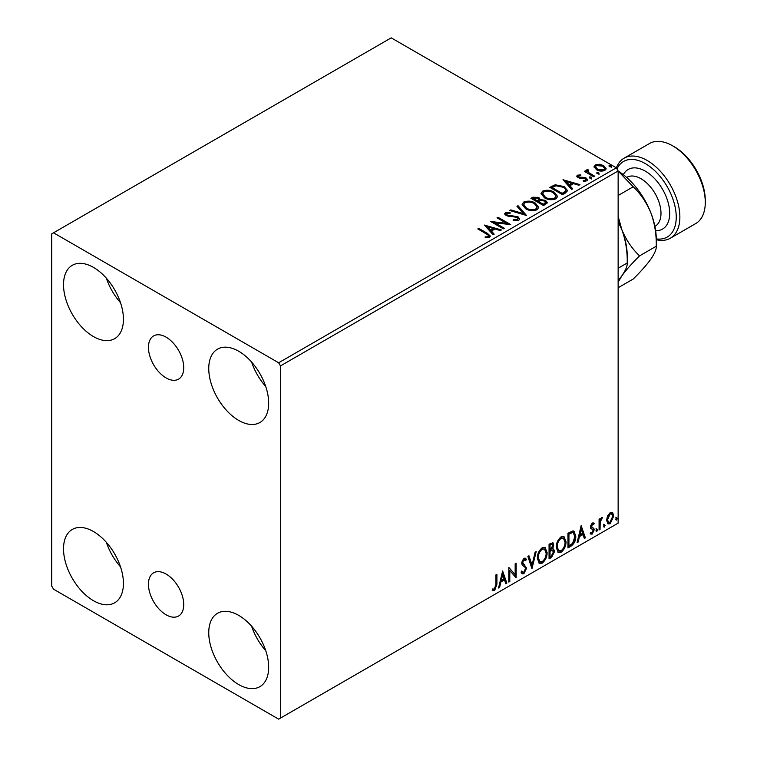 <?xml version="1.0" encoding="UTF-8"?>
<svg xmlns="http://www.w3.org/2000/svg" width="757" height="757" viewBox="0 0 757 757"><rect width="100%" height="100%" fill="white"/><g stroke="black" fill="none" stroke-linecap="round" stroke-linejoin="round"><path stroke-width="1.14" d="M166.095 337.158A24.953 14.411 -120 0 0 153.614 335.919A24.953 14.411 -120 0 0 149.791 355.922A24.953 14.411 -120 0 0 166.095 377.913A24.953 14.411 -120 0 0 178.567 379.143A24.953 14.411 -120 0 0 182.39 359.149A24.953 14.411 -120 0 0 166.095 337.158M166.095 574.043A24.953 14.411 -120 0 0 153.614 572.803A24.953 14.411 -120 0 0 149.791 592.807A24.953 14.411 -120 0 0 166.095 614.798A24.953 14.411 -120 0 0 178.567 616.028A24.953 14.411 -120 0 0 182.39 596.033A24.953 14.411 -120 0 0 166.095 574.043M238.71 684.565A42.364 24.461 60 0 1 211.033 647.235A42.364 24.461 60 0 1 217.524 613.284A42.364 24.461 60 0 1 238.71 615.384A42.364 24.461 60 0 1 266.388 652.714A42.364 24.461 60 0 1 259.888 686.656A42.364 24.461 60 0 1 238.71 684.565M265.745 650.67A42.364 24.461 60 0 1 251.617 626.209M93.471 336.572A42.364 24.461 60 0 1 65.802 299.242A42.364 24.461 60 0 1 72.294 265.3A42.364 24.461 60 0 1 93.471 267.391A42.364 24.461 60 0 1 121.148 304.721A42.364 24.461 60 0 1 114.657 338.672A42.364 24.461 60 0 1 93.471 336.572M120.505 302.686A42.364 24.461 60 0 1 106.377 278.226M238.71 420.428A42.364 24.461 60 0 1 211.033 383.089A42.364 24.461 60 0 1 217.524 349.147A42.364 24.461 60 0 1 238.71 351.248A42.364 24.461 60 0 1 266.388 388.578A42.364 24.461 60 0 1 259.888 422.52A42.364 24.461 60 0 1 238.71 420.428M265.745 386.534A42.364 24.461 60 0 1 251.617 362.073M93.471 600.708A42.364 24.461 60 0 1 65.802 563.378A42.364 24.461 60 0 1 72.294 529.436A42.364 24.461 60 0 1 93.471 531.528A42.364 24.461 60 0 1 121.148 568.857A42.364 24.461 60 0 1 114.657 602.809A42.364 24.461 60 0 1 93.471 600.708M120.505 566.823A42.364 24.461 60 0 1 106.377 542.362M51.722 233.856L51.722 586.032L53.529 589.183L278.652 719.15L280.469 718.1L280.469 365.924L278.652 362.773L53.529 232.806L51.722 233.856M607.521 515.952L610.161 512.65L612.792 512.896L613.738 516.16L610.161 523.749L608.032 523.958L606.575 520.296L607.521 515.952M612.281 512.47L613.019 515.744L613.738 516.16M599.08 529.957L599.08 519.236L600.055 518.668L600.055 520.248L601.758 517.504L602.496 517.438L600.206 522.027L600.055 529.398L599.08 529.957M592.305 522.955L594.188 523.399L593.62 524.648L592.362 524.241L591.652 527.071L593.867 528.395L594.188 529.872L592.125 534.158L590.119 533.865L590.678 532.549L592.021 532.909L593.214 530.496L592.977 529.607L590.753 528.32L590.441 526.844L592.305 522.955M593.658 522.964L594.188 523.399L593.469 522.973L592.939 524.118M593.62 524.648L591.643 523.825L590.697 525.812L591.425 526.229M590.697 525.812L590.933 526.645L593.867 528.395L593.147 527.979L593.469 529.455L594.188 529.872M590.678 532.549L592.021 532.909M592.977 529.607L590.753 528.32M570.91 546.223L567.958 547.926L567.958 533.25L572.907 530.922L574.005 531.187L575.784 536.259C575.926 540.413 574.308 543.734 570.91 546.223L570.182 545.797L567.958 547.084M549.062 558.836L549.062 544.16L552.903 542.712L553.783 545.068L552.591 548.882L553.67 549.071L554.597 551.474L551.598 557.37L549.062 558.836M531.953 568.715L527.875 556.395L528.944 555.78L532.039 565.129L535.123 552.213L536.193 551.598L531.953 568.715M509.792 581.508L508.818 582.067L508.818 567.4L515.167 574.677L515.167 563.728L516.151 563.161L516.151 577.837L509.792 570.589L509.792 581.508L508.818 581.234M495.949 584.593L495.949 574.828L496.923 574.26L496.923 584.177L494.595 590.659L492.201 590.346L492.693 588.937L494.586 589.154L495.949 584.593M492.684 590.687L492.201 590.346M280.469 718.1L618.138 523.144L618.138 170.968L280.469 365.924M502.629 570.967L506.859 583.202L505.799 583.817L504.493 579.862L500.926 581.925L499.62 587.385L498.551 588L502.629 570.967M523.891 573.74L522.245 573.863L521.034 572.188L521.828 570.986L522.822 572.32L523.825 572.283L525.595 568.762L525.282 567.513L522.188 564.959L521.687 563.019L523.958 558.278L525.405 558.193L526.418 559.347L525.651 560.691L523.948 559.792L522.671 562.385L526.579 568.223L523.891 573.74L521.904 573.588M523.219 559.376L524.828 559.726L523.219 559.376L521.942 561.968L522.671 562.385M537.328 558.335C537.262 554.19 538.87 550.67 542.154 547.775L545.097 547.51L547.103 552.619C547.169 556.774 545.542 560.284 542.23 563.151L539.344 563.388L537.328 558.335M556.225 547.425C556.158 543.28 557.767 539.76 561.06 536.864L564.003 536.599L566.009 541.709C566.066 545.863 564.438 549.374 561.136 552.241L558.24 552.478L556.225 547.425M581.158 525.632L585.388 537.858L584.328 538.473L583.022 534.527L579.455 536.59L578.149 542.04L577.08 542.655L581.158 525.632M595.986 530.714L596.8 529.02L597.614 529.768L596.8 531.461L596.024 531.073M596.8 529.02L597.614 529.768L596.885 529.351L596.071 531.045M603.48 526.389L604.294 524.696L605.108 525.443L604.294 527.137L603.518 526.74M604.294 524.696L605.108 525.443L604.379 525.027L603.566 526.721M615.696 519.33L616.51 517.637L617.324 518.394L616.51 520.087L615.734 519.69M616.51 517.637L617.324 518.394L616.595 517.968L615.782 519.662M594.16 167.288L595.267 164.875L599.43 164.241L603.679 165.594L606.111 168.688L604.881 170.429C601.91 171.498 599.118 171.271 596.507 169.738L594.046 166.625M587.839 170.476L588.454 172.435L594.614 176.163L593.63 176.731L584.347 171.366L585.322 170.808L586.694 171.593L586.325 170.562L587.924 169.483L588.444 170.325L587.508 171.877M578.613 175.804L578.916 177.072L584.47 177.45L586.221 178.094L587.574 179.816L586.845 180.838L583.581 181.273L583.278 180.45L585.596 180.242L585.293 178.69L577.979 177.668L576.739 176.126L577.411 175.189L580.619 174.858L580.837 175.652L578.613 175.804L578.301 177.1M585.596 180.242L585.596 181.074L585.596 180.242M565.47 192.988L562.517 194.691L549.809 187.358L555.212 184.765L564.135 186.6L567.542 190.546L565.47 192.988M543.611 205.611L530.903 198.268L532.701 197.236L538.776 197.359L540.29 199.611L545.542 200.331L547.33 202.583L543.611 205.611M540.328 199.28L540.29 200.444L545.542 201.163L545.542 200.331M526.503 215.48L509.726 210.503L510.786 209.888L523.522 213.663L516.974 206.311L518.034 205.705L526.503 215.48M504.351 228.273L503.367 228.841L490.659 221.508L506.499 223.306L497.018 217.836L497.992 217.268L510.701 224.611L494.898 222.813L504.351 228.273M486.249 233.818L477.79 228.936L478.765 228.368L487.347 233.326L490.347 236.07L489.476 237.234L485.616 237.774L485.133 236.922L487.338 236.752L488.587 235.843L488.161 237.329L488.161 236.487C488.738 235.436 488.095 234.547 486.249 233.818M278.652 362.773L616.321 167.817L391.208 37.85L53.529 232.806M484.471 225.075L501.418 229.967L500.349 230.582L494.974 228.983L491.407 231.046L494.17 234.15L493.11 234.765L484.471 225.075M506.774 213.332L507.095 214.997L518.015 216.786L519.69 219L518.772 220.325L513.142 220.372L513.293 219.539L517.4 219.615L518.053 218.669L517.022 217.344L506.178 215.594L504.682 213.758L505.477 212.575L510.086 212.395L510.104 213.294L506.774 213.332L506.291 214.827M525.585 208.743L522.103 204.428L523.674 202.072C527.818 200.577 531.698 200.908 535.303 203.065L538.729 207.39L537.11 209.736C533.004 211.194 529.162 210.862 525.585 208.743M544.482 197.832L541 193.518L542.58 191.152C546.724 189.666 550.594 189.998 554.2 192.155L557.625 196.479L556.007 198.826C551.9 200.274 548.059 199.943 544.482 197.832M563 179.74L579.947 184.632L578.878 185.247L573.503 183.648L569.936 185.711L572.699 188.815L571.639 189.43L563 179.74M589.637 177.999L589.4 176.92L591.274 177.062L591.51 178.141L589.637 177.999L589.4 176.92L589.4 177.753L591.274 177.895L591.274 177.062L591.51 178.141M597.131 173.675L596.894 172.587L598.768 172.728L599.005 173.817L597.131 173.675L596.894 172.587L596.894 173.429L598.768 173.571L598.768 172.728L599.005 173.817M609.357 166.616L609.111 165.537L610.984 165.679L611.23 166.758L609.357 166.616L609.111 165.537L609.111 166.37L610.984 166.512L610.984 165.679L611.23 166.758M616.321 167.817L618.138 170.968M478.519 229.352L478.765 228.368M478.765 229.21L490.262 236.468M485.133 237.764L487.338 237.594L487.338 236.752M487.338 237.594L488.161 237.329M485.313 226.021L500.453 230.525M493.678 234.433L491.407 231.046M487.612 226.807L487.612 227.639L490.517 230.894L493.252 229.314L493.252 228.472L487.612 226.807L490.517 230.052L493.252 228.472M490.517 230.894L490.517 230.052M492.192 222.388L506.499 224.148L506.499 223.306M497.746 218.253L497.992 217.268M497.992 218.111L509.196 224.574M503.623 228.699L494.898 223.656L494.898 222.813M513.284 220.41L513.293 219.539M513.293 220.382L517.4 220.448L517.4 219.615M517.4 220.448L518.053 218.669M504.758 214.174L505.477 212.575M505.477 213.408L510.086 213.237L510.086 212.395M506.774 214.174L507.095 214.997M507.095 215.84L509.329 216.445L509.329 215.613M509.329 216.445L511.798 216.483L511.798 215.641M511.798 216.483L518.015 217.628L518.015 216.786M518.015 217.628L519.633 219.398M510.682 210.787L510.786 209.888M510.786 210.72L523.522 214.505L523.522 213.663M517.466 206.869L518.034 205.705M518.034 206.538L525.822 215.281M522.141 204.863L523.674 202.072M523.674 202.904C527.818 201.419 531.698 201.75 535.303 203.907L535.303 203.065M535.303 203.907L538.7 207.806M523.768 204.712L526.56 209.017C529.398 210.711 532.474 210.985 535.776 209.84L537.101 207.011L534.319 203.624C531.461 201.92 528.358 201.646 525.027 202.791L523.768 204.712L526.56 208.175C529.398 209.869 532.474 210.153 535.776 209.008L537.101 207.011M535.776 209.84L535.776 209.008M526.56 209.017L526.56 208.175M531.632 198.694L532.701 198.069L538.776 198.202L538.776 197.359M538.776 198.202L540.29 200.444M545.542 201.163L547.264 202.98M538.568 201.561L538.568 202.403L543.289 205.128L545.674 203.141L544.567 200.889L540.763 200.463L538.568 201.561L543.289 204.286L545.674 202.308M533.183 198.457L533.183 199.299L537.262 201.646L538.927 200.132L537.82 197.937L533.183 198.457L537.262 200.813L538.927 199.299M537.754 201.362L537.754 200.52M537.262 201.646L537.262 200.813M544.406 204.485L544.406 203.642M543.289 205.128L543.289 204.286M541.037 193.953L542.58 191.152M542.58 191.994C546.724 190.509 550.594 190.84 554.2 192.988L554.2 192.155M554.2 192.988L557.597 196.896M542.665 193.801L545.456 198.107C548.305 199.801 551.37 200.075 554.673 198.93L555.998 196.101L553.216 192.713C550.358 191.01 547.264 190.736 543.923 191.881L542.665 193.801L545.456 197.265C548.305 198.959 551.37 199.233 554.673 198.088L555.998 196.101M554.673 198.93L554.673 198.088M545.456 198.107L545.456 197.265M550.528 187.774L555.212 185.607L555.212 184.765M555.212 185.607L564.135 187.443L564.135 186.6M564.135 187.443L567.495 190.972M565.526 191.918L565.526 191.076C566.056 189.543 565.271 188.247 563.161 187.168L555.893 185.758L552.09 187.547L562.186 193.376L565.526 191.076L565.526 191.918L563.236 193.612L563.236 192.77M552.09 187.547L552.09 188.389L562.186 194.218L563.236 193.612M562.186 194.218L562.186 193.376M563.842 180.686L578.991 185.181M572.207 189.099L569.936 185.711M566.141 181.462L566.141 182.305L569.046 185.55L571.781 183.97L571.781 183.137L566.141 181.462L569.046 184.717L571.781 183.137M569.046 185.55L569.046 184.717M576.834 176.561L577.411 175.189M577.411 176.021L579.077 175.643M580.619 175.624L580.619 174.858M578.613 176.646L578.916 177.914L578.916 177.072M578.916 177.914L579.994 178.264L579.994 177.422M579.994 178.264L584.47 178.292L584.47 177.45M584.47 178.292L586.221 178.936L586.221 178.094M586.221 178.936L587.479 180.204M584.555 181.349L585.596 181.074M591.274 177.895L591.51 178.983M585.076 171.782L585.322 170.808M585.322 171.64L586.694 172.435L586.694 171.593M586.41 171.025L586.864 169.729M586.864 170.562L587.924 170.325L587.924 169.483M587.839 171.319L588.454 172.435M588.454 173.277L593.885 176.58M598.768 173.571L599.005 174.649M594.094 167.042L595.267 164.875M595.267 165.717L599.43 165.073L599.43 164.241M599.43 165.073L603.679 166.436L603.679 165.594M603.679 166.436L606.064 169.095M595.57 166.767L597.491 170.013L603.736 170.609L604.606 168.48L602.704 166.161L596.402 165.537L595.57 166.767L597.491 169.18L603.736 169.767L604.606 168.48M603.736 170.609L603.736 169.767M597.491 170.013L597.491 169.18M610.984 166.512L611.23 167.6M496.195 574.686L496.195 583.751L493.876 590.233L494.595 590.659M493.876 590.233L492.296 590.422M502.459 571.658L506.14 582.776L506.859 583.202M506.14 582.776L505.562 583.108M500.926 581.925L500.197 581.508L503.765 579.446L504.493 579.862M500.197 581.508L498.891 586.968L499.62 587.385M502.705 574.468L501.976 574.043L500.614 579.758L501.342 580.184L504.077 578.603L502.705 574.468L501.342 580.184M508.818 567.485L515.167 574.677M515.422 563.587L515.422 577.354M515.517 577.477L516.151 577.837M509.073 581.092L509.073 570.172L509.792 570.589M521.564 571.393L522.822 572.32M525.017 558.041L526.418 559.347M525.689 558.931L525.103 559.953M521.942 561.968L523.257 563.946M522.529 563.52L524.459 564.703M523.74 564.287L526.579 568.223M525.85 567.807L523.163 573.323M528.452 556.064L531.31 564.703L532.039 565.129M535.227 552.146L531.556 567.513M544.728 547.339L546.374 552.203L547.103 552.619M546.374 552.203C546.44 556.357 544.813 559.868 541.51 562.735L542.23 563.151M541.51 562.735L538.993 563.151M544.538 549.109L541.473 548.834C538.823 551.181 537.517 554.02 537.584 557.351L539.192 561.42L542.201 561.666C544.879 559.366 546.194 556.537 546.128 553.187L544.538 549.109L542.201 549.251C539.542 551.598 538.246 554.436 538.303 557.767L539.921 561.836M541.473 548.834L542.201 549.251M537.584 557.351L538.303 557.767M552.506 542.58L553.783 545.068M553.055 544.652L552.515 547.292M551.872 548.465L552.591 548.882M553.263 548.92L554.597 551.474M553.878 551.058L550.878 556.953L551.598 557.37M550.878 556.953L549.062 557.994M551.361 549.885L552.951 550.405L551.361 549.885L549.308 550.897L549.308 556.348L550.036 556.764L551.153 556.121L553.622 552.042L552.09 550.301L550.036 551.314L550.036 556.764M552.317 544.274L551.588 543.848L549.308 544.68L549.308 549.383L550.036 549.809L552.809 545.665L552.317 544.274L550.036 545.106L550.036 549.809M550.32 544.103L551.049 544.52M549.308 544.68L550.036 545.106M549.308 550.897L550.036 551.314M563.634 536.429L565.28 541.293L566.009 541.709M565.28 541.293C565.337 545.447 563.719 548.957 560.407 551.825L561.136 552.241M560.407 551.825L557.89 552.232M563.435 538.199L560.369 537.924C557.72 540.271 556.423 543.11 556.48 546.44L558.089 550.509L561.098 550.755C563.776 548.447 565.091 545.627 565.025 542.277L563.435 538.199L561.098 538.341C558.448 540.687 557.143 543.526 557.209 546.857L558.817 550.926M560.369 537.924L561.098 538.341M556.48 546.44L557.209 546.857M573.626 531.017L575.055 535.842L575.784 536.259M575.055 535.842C575.197 539.987 573.579 543.308 570.182 545.797M573.409 532.805L571.667 532.19L568.214 533.77L568.214 545.437L568.933 545.854L572.604 543.365L574.8 536.817L573.409 532.805L572.396 532.606L568.933 534.196L568.933 545.854M568.214 533.77L568.933 534.196M571.667 532.19L572.396 532.606M580.988 526.323L584.669 537.442L585.388 537.858M584.669 537.442L584.092 537.773M579.455 536.59L578.726 536.164L582.294 534.111L583.022 534.527M578.726 536.164L577.421 541.624L578.149 542.04M581.234 529.124L580.505 528.708L579.143 534.423L579.871 534.839L582.606 533.259L581.234 529.124L579.871 534.839M592.892 524.222L591.643 523.825M590.933 526.645L591.908 527.184M593.469 529.455L591.406 533.742L592.125 534.158M591.406 533.742L590.223 533.988M590.98 528.604L591.936 529.096M596.071 528.604L596.885 529.351M599.326 519.094L600.055 520.248M601.578 517.627L601.304 518.431L602.033 518.848M601.304 518.431L601.597 518.914M599.828 520.116L599.478 521.601L600.206 522.027M599.478 521.601L599.326 528.973L600.055 529.398M603.566 524.27L604.379 525.027M613.019 515.744L609.432 523.333L610.161 523.749M609.432 523.333L607.682 523.693M611.628 513.871L609.432 513.549L606.821 519.321L607.88 522.122L610.161 522.434L612.763 516.738L611.628 513.871L610.161 513.965L607.549 519.747L608.609 522.548M609.432 513.549L610.161 513.965M606.821 519.321L607.549 519.747M615.782 517.22L616.595 517.968M656.262 238.9A43.651 25.199 -120 0 0 675.736 210.408A43.651 25.199 -120 0 0 645.371 163.626A43.651 25.199 -120 0 0 616.964 168.934M616.368 167.893A46.215 26.684 60 0 1 624.08 158.194A46.215 26.684 60 0 1 647.188 160.484A46.215 26.684 60 0 1 677.383 201.211A46.215 26.684 60 0 1 670.295 238.237A46.215 26.684 60 0 1 656.262 239.704M674.421 146.858L672.604 145.808L674.421 146.858A43.651 25.199 60 0 1 705.278 200.312L705.278 202.412A46.215 26.684 -120 0 0 672.604 145.808L672.604 145.808A46.215 26.684 -120 0 0 649.497 143.518L624.08 158.194M670.295 238.237L695.711 223.57A46.215 26.684 -120 0 0 705.278 202.412M618.138 221.735L621.866 229.721C625.679 240.291 627.468 251.39 627.222 263.001L618.138 268.243M618.138 221.356A56.482 32.608 60 0 1 621.866 229.721A56.482 32.608 60 0 1 627.222 255.866L627.222 263.001C627.487 265.877 625.708 270.154 621.866 275.841L618.138 280.705M618.138 282.153L621.866 275.841C626.153 269.937 632.057 263.285 639.58 255.866C632.123 248.845 626.219 240.13 621.866 229.721L618.138 216.341M639.58 255.866L656.262 246.233C656.508 234.613 654.729 223.523 650.916 212.944C646.563 202.535 640.659 193.82 633.202 186.799L618.138 171.016A56.482 32.608 60 0 1 650.916 212.944A56.482 32.608 60 0 1 656.262 239.098L656.262 246.233C656.537 249.11 654.758 253.387 650.916 259.064C646.629 264.969 640.725 271.621 633.202 279.04L618.138 287.736M633.202 186.799L618.138 195.495M487.347 234.168L487.347 233.326M532.701 198.069L532.701 197.236M551.73 187.083L551.73 186.25M581.925 178.255L581.925 177.412M591.491 175.198L591.491 174.365M496.195 583.751L496.923 584.177M549.809 550.604L550.528 551.03M568.848 533.401L569.576 533.817M599.326 525.367L600.055 525.793M654.909 226.371L655.136 226.239A28.246 16.304 -120 0 0 659.47 203.614A28.246 16.304 -120 0 0 641.018 178.728A28.246 16.304 -120 0 0 626.891 177.327L626.664 177.46M623.323 174.668A34.406 19.862 60 0 1 645.371 171.177A34.406 19.862 60 0 1 669.122 206.907A34.406 19.862 60 0 1 655.647 230.658M593.166 524.251L592.447 523.825M591.974 527.345L591.245 526.929M591.103 532.928L590.384 532.512M592.722 529.38L591.993 528.963"/></g></svg>
